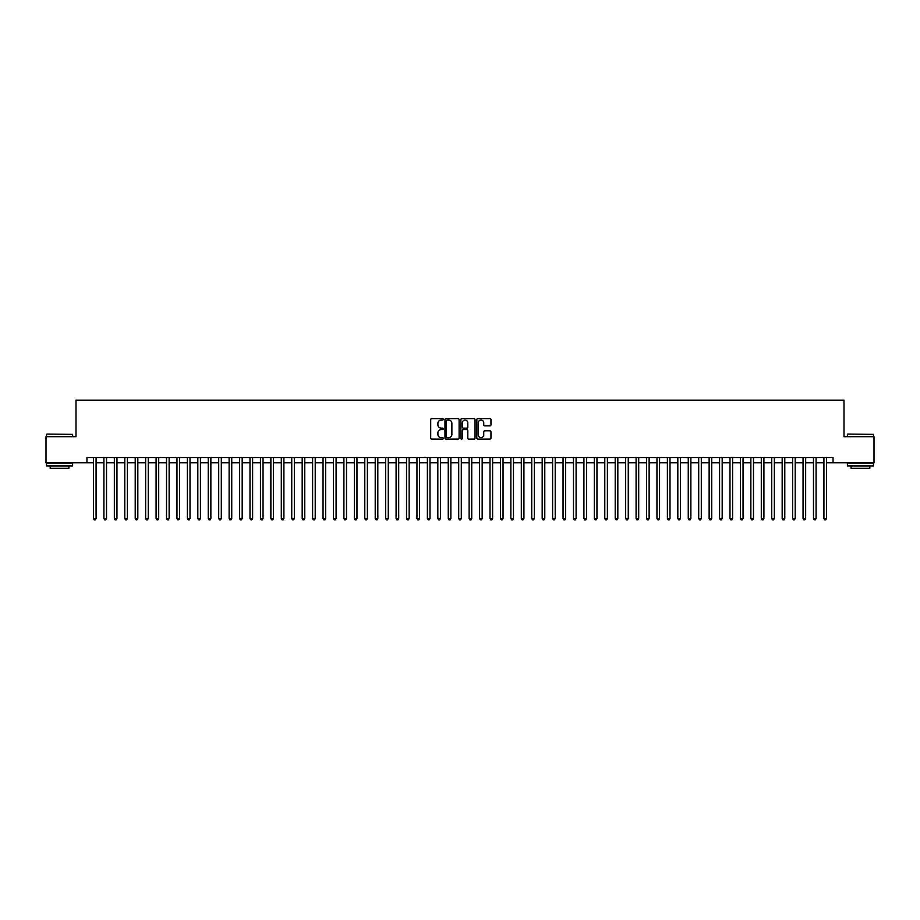 <?xml version="1.0" encoding="UTF-8"?>
<svg xmlns="http://www.w3.org/2000/svg" width="920" height="920" viewBox="0 0 920 920"><rect width="100%" height="100%" fill="white"/><g stroke="black" fill="none" stroke-linecap="round" stroke-linejoin="round"><path stroke-width="1.38" d="M443.302 419.324A0.713 0.713 0 0 0 442.589 418.611L431.71 418.611A1.023 1.023 0 0 0 430.686 419.635L430.686 438.069A1.023 1.023 0 0 0 431.71 439.093L442.589 439.093A0.713 0.713 0 0 0 443.302 438.38A0.713 0.713 0 0 0 442.589 437.655L441.174 437.655A3.277 3.277 0 0 1 437.897 434.378L437.897 432.848A3.277 3.277 0 0 1 441.174 429.571L442.589 429.571A0.713 0.713 0 0 0 443.302 428.846A0.713 0.713 0 0 0 442.589 428.133L441.174 428.133A3.277 3.277 0 0 1 437.897 424.856L437.897 423.327A3.277 3.277 0 0 1 441.174 420.049L442.589 420.049A0.713 0.713 0 0 0 443.302 419.324M489.934 425.834A1.023 1.023 0 0 0 490.958 424.81L490.958 419.635A1.023 1.023 0 0 0 489.934 418.611L477.848 418.611A1.023 1.023 0 0 0 476.824 419.635L476.824 438.069A1.023 1.023 0 0 0 477.848 439.093L489.934 439.093A1.023 1.023 0 0 0 490.958 438.069L490.958 431.825A1.023 1.023 0 0 0 489.934 430.801L484.759 430.801A1.023 1.023 0 0 0 483.736 431.825L483.736 434.918A2.737 2.737 0 0 1 480.999 437.655A2.737 2.737 0 0 1 478.262 434.918L478.262 422.786A2.737 2.737 0 0 1 480.999 420.049A2.737 2.737 0 0 1 483.736 422.786L483.736 424.81A1.023 1.023 0 0 0 484.759 425.834L489.934 425.834M86.951 462.76L46 462.76L46 436.678L76.004 436.678L76.004 400.154L843.996 400.154L843.996 436.678L874 436.678L874 462.76L833.048 462.76L833.048 457.55L86.951 457.55L86.951 462.76L93.484 462.76M459.103 419.635A1.023 1.023 0 0 0 458.079 418.611L445.993 418.611A1.023 1.023 0 0 0 444.969 419.635L444.969 438.069A1.023 1.023 0 0 0 445.993 439.093L458.079 439.093A1.023 1.023 0 0 0 459.103 438.069L459.103 419.635M461.921 418.611L474.007 418.611A1.023 1.023 0 0 1 475.03 419.635L475.03 438.069A1.023 1.023 0 0 1 474.007 439.093L468.832 439.093A1.023 1.023 0 0 1 467.808 438.069L467.808 430.594A1.023 1.023 0 0 0 466.785 429.571L463.358 429.571A1.023 1.023 0 0 0 462.334 430.594L462.334 438.38A0.713 0.713 0 0 1 461.61 439.093A0.713 0.713 0 0 1 460.897 438.38L460.897 419.635A1.023 1.023 0 0 1 461.921 418.611M96.082 462.76L103.914 462.76M106.524 462.76L114.344 462.76M116.955 462.76L124.786 462.76M127.397 462.76L135.217 462.76M137.827 462.76L145.648 462.76M148.258 462.76L156.089 462.76M158.7 462.76L166.52 462.76M169.13 462.76L176.962 462.76M179.561 462.76L187.392 462.76M190.003 462.76L197.823 462.76M200.433 462.76L208.265 462.76M210.864 462.76L218.695 462.76M221.306 462.76L229.126 462.76M231.736 462.76L239.568 462.76M242.178 462.76L249.998 462.76M252.609 462.76L260.44 462.76M263.039 462.76L270.871 462.76M273.481 462.76L281.301 462.76M283.912 462.76L291.743 462.76M294.342 462.76L302.174 462.76M304.784 462.76L312.604 462.76M315.215 462.76L323.046 462.76M325.657 462.76L333.477 462.76M336.087 462.76L343.907 462.76M346.518 462.76L354.349 462.76M356.96 462.76L364.78 462.76M367.391 462.76L375.222 462.76M377.821 462.76L385.652 462.76M388.263 462.76L396.083 462.76M398.693 462.76L406.525 462.76M409.135 462.76L416.955 462.76M419.566 462.76L427.386 462.76M429.996 462.76L437.828 462.76M440.438 462.76L448.258 462.76M450.869 462.76L458.7 462.76M461.299 462.76L469.131 462.76M471.741 462.76L479.561 462.76M482.172 462.76L490.003 462.76M492.614 462.76L500.434 462.76M503.044 462.76L510.864 462.76M513.475 462.76L521.306 462.76M523.917 462.76L531.737 462.76M534.347 462.76L542.179 462.76M544.778 462.76L552.609 462.76M555.22 462.76L563.04 462.76M565.65 462.76L573.482 462.76M576.092 462.76L583.912 462.76M586.523 462.76L594.343 462.76M596.953 462.76L604.785 462.76M607.395 462.76L615.216 462.76M617.826 462.76L625.657 462.76M628.256 462.76L636.088 462.76M638.698 462.76L646.519 462.76M649.129 462.76L656.96 462.76M659.559 462.76L667.391 462.76M670.001 462.76L677.821 462.76M680.432 462.76L688.263 462.76M690.874 462.76L698.694 462.76M701.304 462.76L709.136 462.76M711.735 462.76L719.567 462.76M722.177 462.76L729.997 462.76M732.607 462.76L740.439 462.76M743.038 462.76L750.869 462.76M753.48 462.76L761.3 462.76M763.91 462.76L771.742 462.76M774.352 462.76L782.172 462.76M784.783 462.76L792.603 462.76M795.213 462.76L803.045 462.76M805.655 462.76L813.475 462.76M816.086 462.76L823.918 462.76M826.516 462.76L833.048 462.76M447.12 420.049A0.713 0.713 0 0 0 446.407 420.762L446.407 436.942A0.713 0.713 0 0 0 447.12 437.655L448.603 437.655A3.277 3.277 0 0 0 451.881 434.378L451.881 423.327A3.277 3.277 0 0 0 448.603 420.049L447.12 420.049M467.808 422.832A2.737 2.737 0 0 0 465.072 420.095A2.737 2.737 0 0 0 462.334 422.832L462.334 427.11A1.023 1.023 0 0 0 463.358 428.133L466.785 428.133A1.023 1.023 0 0 0 467.808 427.11L467.808 422.832M96.082 457.55L96.082 518.489L93.484 518.489L93.484 457.55M96.082 518.489L95.3 519.846L94.265 519.846L93.484 518.489M46.839 434.067L72.611 434.378L46.839 434.067M59.57 465.899L46.517 465.899L46.517 463.289L72.611 463.289L72.611 465.899L59.57 465.899M68.954 465.899L68.954 468.291L50.175 468.291L50.175 465.899M847.699 434.067L873.482 434.378L847.699 434.067M860.43 465.899L847.389 465.899L847.389 463.289L873.482 463.289L873.482 465.899L860.43 465.899M869.825 465.899L869.825 468.291L851.046 468.291L851.046 465.899M106.524 457.55L106.524 518.489L103.914 518.489L103.914 457.55M106.524 518.489L105.742 519.846L104.696 519.846L103.914 518.489M116.955 457.55L116.955 518.489L114.344 518.489L114.344 457.55M116.955 518.489L116.173 519.846L115.126 519.846L114.344 518.489M127.397 457.55L127.397 518.489L124.786 518.489L124.786 457.55M127.397 518.489L126.603 519.846L125.568 519.846L124.786 518.489M137.827 457.55L137.827 518.489L135.217 518.489L135.217 457.55M137.827 518.489L137.046 519.846L135.999 519.846L135.217 518.489M148.258 457.55L148.258 518.489L145.648 518.489L145.648 457.55M148.258 518.489L147.476 519.846L146.429 519.846L145.648 518.489M158.7 457.55L158.7 518.489L156.089 518.489L156.089 457.55M158.7 518.489L157.918 519.846L156.871 519.846L156.089 518.489M169.13 457.55L169.13 518.489L166.52 518.489L166.52 457.55M169.13 518.489L168.348 519.846L167.302 519.846L166.52 518.489M179.561 457.55L179.561 518.489L176.962 518.489L176.962 457.55M179.561 518.489L178.779 519.846L177.744 519.846L176.962 518.489M190.003 457.55L190.003 518.489L187.392 518.489L187.392 457.55M190.003 518.489L189.221 519.846L188.174 519.846L187.392 518.489M200.433 457.55L200.433 518.489L197.823 518.489L197.823 457.55M200.433 518.489L199.651 519.846L198.605 519.846L197.823 518.489M210.864 457.55L210.864 518.489L208.265 518.489L208.265 457.55M210.864 518.489L210.082 519.846L209.047 519.846L208.265 518.489M221.306 457.55L221.306 518.489L218.695 518.489L218.695 457.55M221.306 518.489L220.524 519.846L219.477 519.846L218.695 518.489M231.736 457.55L231.736 518.489L229.126 518.489L229.126 457.55M231.736 518.489L230.954 519.846L229.908 519.846L229.126 518.489M242.178 457.55L242.178 518.489L239.568 518.489L239.568 457.55M242.178 518.489L241.396 519.846L240.35 519.846L239.568 518.489M252.609 457.55L252.609 518.489L249.998 518.489L249.998 457.55M252.609 518.489L251.827 519.846L250.78 519.846L249.998 518.489M263.039 457.55L263.039 518.489L260.44 518.489L260.44 457.55M263.039 518.489L262.257 519.846L261.222 519.846L260.44 518.489M273.481 457.55L273.481 518.489L270.871 518.489L270.871 457.55M273.481 518.489L272.7 519.846L271.653 519.846L270.871 518.489M283.912 457.55L283.912 518.489L281.301 518.489L281.301 457.55M283.912 518.489L283.13 519.846L282.083 519.846L281.301 518.489M294.342 457.55L294.342 518.489L291.743 518.489L291.743 457.55M294.342 518.489L293.56 519.846L292.525 519.846L291.743 518.489M304.784 457.55L304.784 518.489L302.174 518.489L302.174 457.55M304.784 518.489L304.002 519.846L302.956 519.846L302.174 518.489M315.215 457.55L315.215 518.489L312.604 518.489L312.604 457.55M315.215 518.489L314.433 519.846L313.386 519.846L312.604 518.489M325.657 457.55L325.657 518.489L323.046 518.489L323.046 457.55M325.657 518.489L324.875 519.846L323.828 519.846L323.046 518.489M336.087 457.55L336.087 518.489L333.477 518.489L333.477 457.55M336.087 518.489L335.305 519.846L334.259 519.846L333.477 518.489M346.518 457.55L346.518 518.489L343.907 518.489L343.907 457.55M346.518 518.489L345.736 519.846L344.701 519.846L343.907 518.489M356.96 457.55L356.96 518.489L354.349 518.489L354.349 457.55M356.96 518.489L356.178 519.846L355.131 519.846L354.349 518.489M367.391 457.55L367.391 518.489L364.78 518.489L364.78 457.55M367.391 518.489L366.608 519.846L365.562 519.846L364.78 518.489M377.821 457.55L377.821 518.489L375.222 518.489L375.222 457.55M377.821 518.489L377.039 519.846L376.004 519.846L375.222 518.489M388.263 457.55L388.263 518.489L385.652 518.489L385.652 457.55M388.263 518.489L387.481 519.846L386.434 519.846L385.652 518.489M398.693 457.55L398.693 518.489L396.083 518.489L396.083 457.55M398.693 518.489L397.911 519.846L396.865 519.846L396.083 518.489M409.135 457.55L409.135 518.489L406.525 518.489L406.525 457.55M409.135 518.489L408.353 519.846L407.307 519.846L406.525 518.489M419.566 457.55L419.566 518.489L416.955 518.489L416.955 457.55M419.566 518.489L418.784 519.846L417.737 519.846L416.955 518.489M429.996 457.55L429.996 518.489L427.386 518.489L427.386 457.55M429.996 518.489L429.214 519.846L428.179 519.846L427.386 518.489M440.438 457.55L440.438 518.489L437.828 518.489L437.828 457.55M440.438 518.489L439.656 519.846L438.61 519.846L437.828 518.489M450.869 457.55L450.869 518.489L448.258 518.489L448.258 457.55M450.869 518.489L450.087 519.846L449.041 519.846L448.258 518.489M461.299 457.55L461.299 518.489L458.7 518.489L458.7 457.55M461.299 518.489L460.517 519.846L459.482 519.846L458.7 518.489M471.741 457.55L471.741 518.489L469.131 518.489L469.131 457.55M471.741 518.489L470.959 519.846L469.913 519.846L469.131 518.489M482.172 457.55L482.172 518.489L479.561 518.489L479.561 457.55M482.172 518.489L481.39 519.846L480.343 519.846L479.561 518.489M492.614 457.55L492.614 518.489L490.003 518.489L490.003 457.55M492.614 518.489L491.82 519.846L490.785 519.846L490.003 518.489M503.044 457.55L503.044 518.489L500.434 518.489L500.434 457.55M503.044 518.489L502.262 519.846L501.216 519.846L500.434 518.489M513.475 457.55L513.475 518.489L510.864 518.489L510.864 457.55M513.475 518.489L512.693 519.846L511.647 519.846L510.864 518.489M523.917 457.55L523.917 518.489L521.306 518.489L521.306 457.55M523.917 518.489L523.135 519.846L522.088 519.846L521.306 518.489M534.347 457.55L534.347 518.489L531.737 518.489L531.737 457.55M534.347 518.489L533.566 519.846L532.519 519.846L531.737 518.489M544.778 457.55L544.778 518.489L542.179 518.489L542.179 457.55M544.778 518.489L543.996 519.846L542.961 519.846L542.179 518.489M555.22 457.55L555.22 518.489L552.609 518.489L552.609 457.55M555.22 518.489L554.438 519.846L553.391 519.846L552.609 518.489M565.65 457.55L565.65 518.489L563.04 518.489L563.04 457.55M565.65 518.489L564.868 519.846L563.822 519.846L563.04 518.489M576.092 457.55L576.092 518.489L573.482 518.489L573.482 457.55M576.092 518.489L575.299 519.846L574.264 519.846L573.482 518.489M586.523 457.55L586.523 518.489L583.912 518.489L583.912 457.55M586.523 518.489L585.741 519.846L584.694 519.846L583.912 518.489M596.953 457.55L596.953 518.489L594.343 518.489L594.343 457.55M596.953 518.489L596.171 519.846L595.125 519.846L594.343 518.489M607.395 457.55L607.395 518.489L604.785 518.489L604.785 457.55M607.395 518.489L606.613 519.846L605.567 519.846L604.785 518.489M617.826 457.55L617.826 518.489L615.216 518.489L615.216 457.55M617.826 518.489L617.044 519.846L615.997 519.846L615.216 518.489M628.256 457.55L628.256 518.489L625.657 518.489L625.657 457.55M628.256 518.489L627.474 519.846L626.439 519.846L625.657 518.489M638.698 457.55L638.698 518.489L636.088 518.489L636.088 457.55M638.698 518.489L637.917 519.846L636.87 519.846L636.088 518.489M649.129 457.55L649.129 518.489L646.519 518.489L646.519 457.55M649.129 518.489L648.347 519.846L647.3 519.846L646.519 518.489M659.559 457.55L659.559 518.489L656.96 518.489L656.96 457.55M659.559 518.489L658.778 519.846L657.742 519.846L656.96 518.489M670.001 457.55L670.001 518.489L667.391 518.489L667.391 457.55M670.001 518.489L669.219 519.846L668.173 519.846L667.391 518.489M680.432 457.55L680.432 518.489L677.821 518.489L677.821 457.55M680.432 518.489L679.65 519.846L678.603 519.846L677.821 518.489M690.874 457.55L690.874 518.489L688.263 518.489L688.263 457.55M690.874 518.489L690.092 519.846L689.045 519.846L688.263 518.489M701.304 457.55L701.304 518.489L698.694 518.489L698.694 457.55M701.304 518.489L700.522 519.846L699.476 519.846L698.694 518.489M711.735 457.55L711.735 518.489L709.136 518.489L709.136 457.55M711.735 518.489L710.953 519.846L709.918 519.846L709.136 518.489M722.177 457.55L722.177 518.489L719.567 518.489L719.567 457.55M722.177 518.489L721.395 519.846L720.348 519.846L719.567 518.489M732.607 457.55L732.607 518.489L729.997 518.489L729.997 457.55M732.607 518.489L731.825 519.846L730.779 519.846L729.997 518.489M743.038 457.55L743.038 518.489L740.439 518.489L740.439 457.55M743.038 518.489L742.256 519.846L741.221 519.846L740.439 518.489M753.48 457.55L753.48 518.489L750.869 518.489L750.869 457.55M753.48 518.489L752.698 519.846L751.651 519.846L750.869 518.489M763.91 457.55L763.91 518.489L761.3 518.489L761.3 457.55M763.91 518.489L763.129 519.846L762.082 519.846L761.3 518.489M774.352 457.55L774.352 518.489L771.742 518.489L771.742 457.55M774.352 518.489L773.57 519.846L772.524 519.846L771.742 518.489M784.783 457.55L784.783 518.489L782.172 518.489L782.172 457.55M784.783 518.489L784.001 519.846L782.954 519.846L782.172 518.489M795.213 457.55L795.213 518.489L792.603 518.489L792.603 457.55M795.213 518.489L794.431 519.846L793.396 519.846L792.603 518.489M805.655 457.55L805.655 518.489L803.045 518.489L803.045 457.55M805.655 518.489L804.873 519.846L803.827 519.846L803.045 518.489M816.086 457.55L816.086 518.489L813.475 518.489L813.475 457.55M816.086 518.489L815.304 519.846L814.257 519.846L813.475 518.489M826.516 457.55L826.516 518.489L823.918 518.489L823.918 457.55M826.516 518.489L825.734 519.846L824.699 519.846L823.918 518.489M46.517 436.678L46.517 434.378M72.611 436.678L72.611 434.378M847.389 436.678L847.389 434.378M873.482 436.678L873.482 434.378"/></g></svg>
